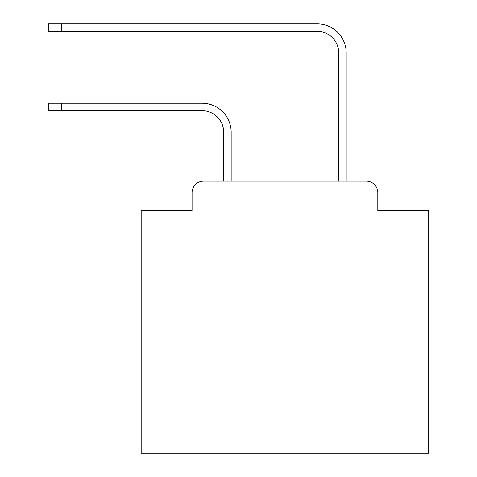 <?xml version="1.0" encoding="UTF-8"?>
<svg xmlns="http://www.w3.org/2000/svg" width="477" height="477" viewBox="0 0 477 477"><rect width="100%" height="100%" fill="white"/><g stroke="black" fill="none" stroke-linecap="round" stroke-linejoin="round"><path stroke-width="0.72" d="M192.064 192.636L192.064 210.464L192.064 192.636A11.502 11.502 0 0 1 203.566 181.135L223.689 181.135L223.689 132.254A21.566 21.566 0 0 0 202.129 110.688A21.566 21.566 0 0 1 223.689 132.254A21.566 21.566 0 0 0 202.129 110.688A21.566 21.566 0 0 1 223.689 132.254A21.566 21.566 0 0 0 202.129 110.688A21.566 21.566 0 0 1 223.689 132.254A21.566 21.566 0 0 0 202.129 110.688A21.566 21.566 0 0 1 223.689 132.254A21.566 21.566 0 0 0 202.129 110.688A21.566 21.566 0 0 1 223.689 132.254A21.566 21.566 0 0 0 202.129 110.688A21.566 21.566 0 0 1 223.689 132.254A21.566 21.566 0 0 0 202.129 110.688A21.566 21.566 0 0 1 223.689 132.254A21.566 21.566 0 0 0 202.129 110.688A21.566 21.566 0 0 1 223.689 132.254A21.566 21.566 0 0 0 202.129 110.688A21.566 21.566 0 0 1 223.689 132.254A21.566 21.566 0 0 0 202.129 110.688A21.566 21.566 0 0 1 223.689 132.254A21.566 21.566 0 0 0 202.129 110.688A21.566 21.566 0 0 1 223.689 132.254A21.566 21.566 0 0 0 202.129 110.688A21.566 21.566 0 0 1 223.689 132.254A21.566 21.566 0 0 0 202.129 110.688A21.566 21.566 0 0 1 223.689 132.254A21.566 21.566 0 0 0 202.129 110.688A21.566 21.566 0 0 1 223.689 132.254A21.566 21.566 0 0 0 202.129 110.688A21.566 21.566 0 0 1 223.689 132.254A21.566 21.566 0 0 0 202.129 110.688A21.566 21.566 0 0 1 223.689 132.254A21.566 21.566 0 0 0 202.129 110.688A21.566 21.566 0 0 1 223.689 132.254A21.566 21.566 0 0 0 202.129 110.688A21.566 21.566 0 0 1 223.689 132.254A21.566 21.566 0 0 0 202.129 110.688A21.566 21.566 0 0 1 223.689 132.254A21.566 21.566 0 0 0 202.129 110.688L48.29 110.688L48.29 103.211L61.515 103.211L61.515 110.688M428.71 324.909L141.168 324.909L141.168 453.15L428.71 453.15L428.71 210.464L377.814 210.464L377.814 192.636A11.502 11.502 0 0 0 366.312 181.135L203.566 181.135M141.168 324.909L141.168 210.464L192.064 210.464M61.515 103.211L202.129 103.211A29.043 29.043 0 0 1 231.166 132.254L231.166 181.135L231.166 132.254L231.166 181.135L231.166 132.254L231.166 181.135L231.166 132.254L231.166 181.135L231.166 132.254L231.166 181.135L231.166 132.254L231.166 181.135L231.166 132.254L231.166 181.135L231.166 132.254L231.166 181.135L231.166 132.254L231.166 181.135L231.166 132.254L231.166 181.135L231.166 132.254L231.166 181.135L231.166 132.254L231.166 181.135L231.166 132.254L231.166 181.135L231.166 132.254L231.166 181.135L231.166 132.254L231.166 181.135L231.166 132.254L231.166 181.135L231.166 132.254L231.166 181.135L231.166 132.254L231.166 181.135L231.166 132.254L231.166 181.135L231.166 132.254L231.166 181.135L240.08 181.135M329.792 181.135L338.706 181.135L338.706 52.893A21.566 21.566 0 0 0 317.145 31.327A21.566 21.566 0 0 1 338.706 52.893A21.566 21.566 0 0 0 317.145 31.327A21.566 21.566 0 0 1 338.706 52.893A21.566 21.566 0 0 0 317.145 31.327A21.566 21.566 0 0 1 338.706 52.893A21.566 21.566 0 0 0 317.145 31.327A21.566 21.566 0 0 1 338.706 52.893A21.566 21.566 0 0 0 317.145 31.327A21.566 21.566 0 0 1 338.706 52.893A21.566 21.566 0 0 0 317.145 31.327A21.566 21.566 0 0 1 338.706 52.893A21.566 21.566 0 0 0 317.145 31.327A21.566 21.566 0 0 1 338.706 52.893A21.566 21.566 0 0 0 317.145 31.327A21.566 21.566 0 0 1 338.706 52.893A21.566 21.566 0 0 0 317.145 31.327A21.566 21.566 0 0 1 338.706 52.893A21.566 21.566 0 0 0 317.145 31.327A21.566 21.566 0 0 1 338.706 52.893A21.566 21.566 0 0 0 317.145 31.327A21.566 21.566 0 0 1 338.706 52.893A21.566 21.566 0 0 0 317.145 31.327A21.566 21.566 0 0 1 338.706 52.893A21.566 21.566 0 0 0 317.145 31.327A21.566 21.566 0 0 1 338.706 52.893A21.566 21.566 0 0 0 317.145 31.327A21.566 21.566 0 0 1 338.706 52.893A21.566 21.566 0 0 0 317.145 31.327A21.566 21.566 0 0 1 338.706 52.893A21.566 21.566 0 0 0 317.145 31.327A21.566 21.566 0 0 1 338.706 52.893A21.566 21.566 0 0 0 317.145 31.327A21.566 21.566 0 0 1 338.706 52.893A21.566 21.566 0 0 0 317.145 31.327A21.566 21.566 0 0 1 338.706 52.893A21.566 21.566 0 0 0 317.145 31.327A21.566 21.566 0 0 1 338.706 52.893A21.566 21.566 0 0 0 317.145 31.327L48.29 31.327L48.29 23.85L61.515 23.85L61.515 31.327M61.515 23.85L317.145 23.85A29.043 29.043 0 0 1 346.183 52.893L346.183 181.135L346.183 52.893L346.183 181.135L346.183 52.893L346.183 181.135L346.183 52.893L346.183 181.135L346.183 52.893L346.183 181.135L346.183 52.893L346.183 181.135L346.183 52.893L346.183 181.135L346.183 52.893L346.183 181.135L346.183 52.893L346.183 181.135L346.183 52.893L346.183 181.135L346.183 52.893L346.183 181.135L346.183 52.893L346.183 181.135L346.183 52.893L346.183 181.135L346.183 52.893L346.183 181.135L346.183 52.893L346.183 181.135L346.183 52.893L346.183 181.135L346.183 52.893L346.183 181.135L346.183 52.893L346.183 181.135L346.183 52.893L346.183 181.135L346.183 52.893L346.183 181.135L366.312 181.135M377.814 210.464L377.814 192.636"/></g></svg>

